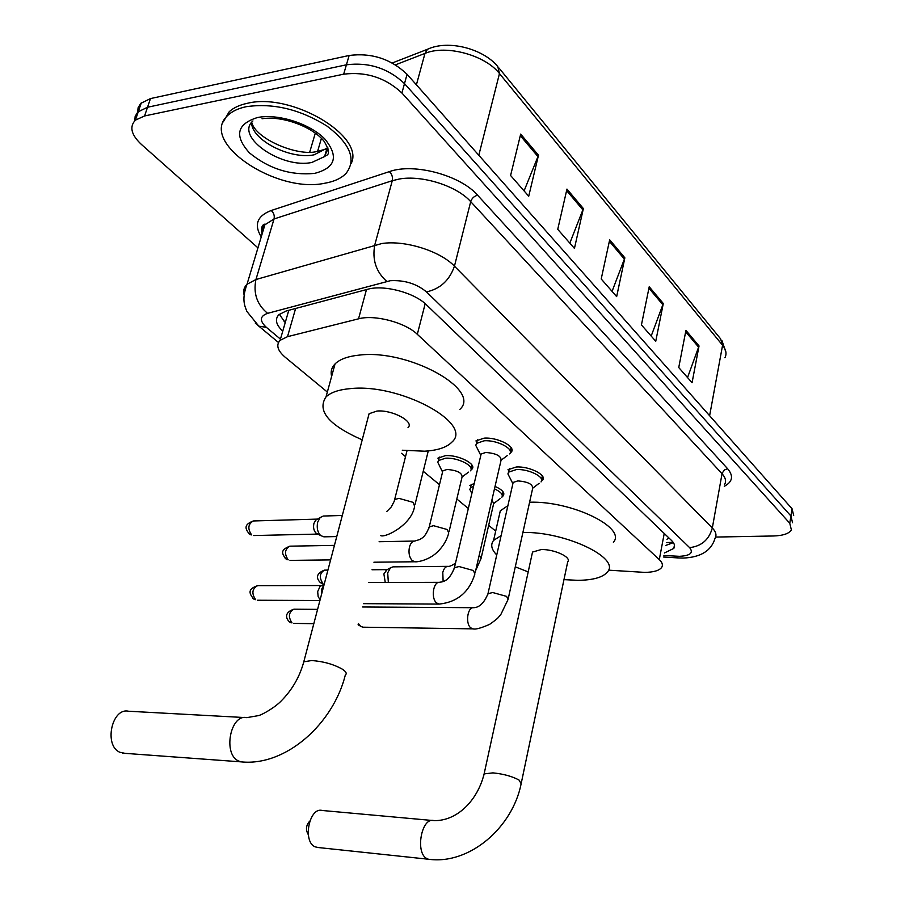 <?xml version="1.0" encoding="UTF-8"?>
<svg xmlns="http://www.w3.org/2000/svg" width="905" height="905" viewBox="0 0 905 905"><rect width="100%" height="100%" fill="white"/><g stroke="black" fill="none" stroke-linecap="round" stroke-linejoin="round"><path stroke-width="1.36" d="M469.865 485.544L474.209 483.451M437.896 458.156L445.452 455.645C458.394 454.627 477.071 464.175 471.991 469.107L470.917 470.023M475.906 440.939L484.051 438.156C497.546 437.002 516.54 446.866 511.223 452.161L510.115 453.134M507.954 469.752L516.235 467.003C529.312 466.064 547.389 475.17 542.57 480.159L541.462 481.143M608.465 570.161L644.733 572.39C653.614 572.254 659.247 570.602 661.668 567.435C663.127 565.127 662.336 562.514 659.293 559.607L417.318 334.318C405.259 322.474 374.489 314.34 358.538 318.832L287.507 336.671L280.109 340.325C275.855 345.009 277.541 350.642 285.177 357.215L327.339 392.046M401.503 453.315L405.531 456.64M423.235 471.267L439.479 484.695M456.833 499.017L468.326 508.508M488.666 525.319L495.691 531.122M495.046 486.404C502.264 489.673 505.013 492.795 503.293 495.748L502.218 496.675M664.383 552.989L673.818 548.407C675.277 546.054 674.519 543.419 671.544 540.489L426.413 304.793C414.456 292.643 383.686 284.498 367.656 289.272L286.082 311.026L278.808 314.748C274.679 319.295 275.991 324.771 282.756 331.173M673.377 542.627L665.82 545.387M257.948 247.857L141.418 144.449C131.191 134.834 129.189 126.723 135.422 120.127L144.574 115.964L343.674 74.176C366.14 71.45 385.553 77.728 401.911 93L789.76 523.237L791.389 529.911C789.047 533.656 783.017 535.681 773.311 535.986L715.629 537.061M137.696 112.107L138.103 107.718L140.75 103.374L150.468 98.588L349.138 55.477C371.548 52.626 390.858 58.893 407.069 74.289L792.09 508.802L790.925 516.008L792.542 522.728L790.925 516.008L404.501 83.622L790.925 516.008L789.76 523.237M349.138 55.477L346.411 64.798C368.855 62.015 388.211 68.282 404.501 83.622C388.211 68.282 368.855 62.015 346.411 64.798L147.526 107.254L346.411 64.798L343.674 74.176M134.788 120.716L135.162 116.338L137.809 111.994L147.526 107.254L137.809 111.994L135.162 116.338L134.788 120.716M285.222 322.632L279.328 314.261M520.68 134.098L510.59 175.491L528.724 196.204L538.486 155.241L520.68 134.098M524.086 190.91L538.486 155.241M566.96 189.077L557.74 229.327L574.449 248.411L583.374 208.569L566.96 189.077M569.822 243.128L583.374 208.569M685.933 330.382L678.75 367.532L692.065 382.725L699.033 345.948L685.933 330.382M687.54 377.566L699.033 345.948M649.224 286.772L641.43 324.918L655.752 341.264L663.297 303.503L649.224 286.772M651.193 336.049L663.297 303.503M609.676 239.802L601.214 278.978L616.656 296.614L624.857 257.834L609.676 239.802M612.063 291.365L624.857 257.834M792.09 508.802L793.685 515.567M308.311 834.682C305.471 829.817 305.958 825.281 309.781 821.084M432.319 820.484L322.293 810.495C309.306 806.581 302.27 841.661 315.121 846.842L318.424 847.555M521.45 782.293L567.707 561.813C571.983 557.367 554.211 549.086 541.247 549.561L532.525 552.061L532.061 554.177M522.898 532.468C565.161 531.405 620.841 558.068 607.447 571.971C602.968 577.379 593.058 580.173 577.741 580.331L563.973 579.63M529.583 502.23C571.666 500.691 626.848 527.739 613.398 542.299M528.192 571.903L515.284 566.835M496.755 554.946C491.392 549.471 490.34 544.629 493.576 540.409L501.132 535.602M498.655 518.079L500.318 510.782L507.886 505.714M244.712 717.552L128.51 711.228C111.79 707.371 103.623 745.618 119.901 752.293L125.105 753.356M408.008 427.658C414.841 421.787 392.114 409.513 376.933 411.062L369.093 413.709L368.143 417.341M362.215 439.841C328.82 425.169 316.75 410.847 326.015 396.899C330.744 392.397 338.843 389.636 350.314 388.618C399.705 383.109 473.869 423.438 451.946 442.07C446.832 447.375 437.703 450.419 424.558 451.199L402.284 450.226M331.626 376.446C330.438 371.695 331.581 367.509 335.054 363.912C339.816 359.206 347.905 356.265 359.33 355.099C408.528 348.911 481.867 389.863 459.876 409.365M246.33 106.677C273.186 102.865 300.03 109.301 326.875 125.987C350.326 143.838 356.694 159.665 345.993 173.466C341.174 178.398 334.036 181.667 324.578 183.274C275.595 193.817 197.686 141.157 228.139 115.093C232.449 111.123 238.513 108.317 246.33 106.677M223.264 121.892L229.203 111.745C233.513 107.763 239.576 104.946 247.393 103.294C291.919 92.174 365.677 136.655 351.038 163.782M512.83 483.858L513.158 482.422L517.852 480.894C527.83 481.72 532.774 484.186 532.683 488.27L508.327 598.296M509.526 477.093L507.92 473.926L508.553 472.15L516.336 469.582C528.588 468.711 545.545 477.24 541.032 481.901M362.566 606.983L473.53 607.708C479.345 607.617 484.164 602.945 487.999 593.691L492.716 592.537L506.63 596.395L508.056 599.517L500.861 614.461C497.637 617.855 499.888 617.097 489.56 624.405C480.962 628.138 475.453 629.631 473.055 628.873L470.781 627.866C465.204 623.635 467.523 606.882 473.53 607.708M363.131 627.199L360.767 626.475L358.369 623.534M480.747 455.622L481.132 454.016L485.736 452.466C496.132 453.315 501.234 455.928 501.042 460.317L475.216 572.582M477.535 448.869L475.77 445.339L476.516 443.416L484.141 440.803C496.811 439.74 514.617 448.982 509.639 453.925M321.343 595.094L321.75 589.019L324.171 584.347M320.144 599.653L318.175 596.78L317.666 591.61L320.019 586.474L321.513 585.637M491.935 499.922L493.655 503.587L481.336 557.288M388.347 582.481L387.702 572.831L390.485 567.831L393.042 566.847L447.986 566.349C449.344 566.666 451.844 565.614 455.475 563.182M494.481 488.87C500.951 491.901 503.384 494.752 501.789 497.433M385.27 582.492L383.878 573.94L387.023 569.731M471.301 492.388L469.842 489.447L470.442 487.874L473.575 486.143M442.5 472.297L442.85 470.838L447.127 469.446C457.183 470.329 462.161 472.84 462.07 476.992L449.05 531.676M439.366 465.509L437.771 462.251L438.461 460.555L445.554 458.213C457.681 457.263 475.204 466.199 470.442 470.815M336.751 536.563L323.888 536.835L320.664 535.556C317.531 532.231 316.546 527.751 317.7 522.117L320.166 517.536L323.3 516.042L342.305 515.465M316.388 533.418L316.049 533.147C313.786 530.749 313.073 527.524 313.911 523.463L315.687 520.171L317.384 519.165M666.962 539.29L668.863 537.898M283.457 320.879L285.561 321.467M664.236 533.464L659.293 559.607M295.618 308.481L287.507 336.671M366.48 289.577L358.538 318.832M425.192 303.673L417.318 334.318M663.919 555.489L679.451 556.326C690.345 555.704 693.739 552.808 689.61 547.627L426.47 291.896C416.492 283.672 404.433 279.95 390.304 280.708L267.609 313.345C259.758 316.139 259.35 320.811 266.387 327.361L280.459 339.126M244.033 294.679C243.072 290.652 244.067 287.179 247.008 284.272L255.934 279.532L381.831 243.536C404.773 239.916 440.203 251.024 454.446 266.172L712.326 527.966C715.946 531.744 716.862 535.172 715.052 538.26C711.409 550.715 700.809 557.322 683.241 558.068L678.467 557.944M261.251 236.872C253.796 224.768 257.099 215.978 271.172 210.514L389.331 171.633C413.766 162.708 460.464 175.231 477.625 195.242L727.654 468.779L724.486 469.933L722.145 473.157L712.326 527.966C709.034 539.719 701.466 546.269 689.61 547.627M426.47 291.896C440.203 288.91 449.536 280.335 454.446 266.172L470.702 201.645C456.889 185.944 422.069 174.846 399.309 179.02L392.284 180.695L374.749 245.017C372.079 259.814 376.095 271.93 386.763 281.387M727.654 468.779C733.729 476.007 732.609 481.856 724.283 486.313M724.6 484.537C726.421 481.234 725.561 477.614 722.02 473.688L470.702 201.645C471.89 198.218 474.197 196.091 477.625 195.242M401.911 93L407.069 74.289M144.574 115.964L150.468 98.588M263.706 228.716L262.303 226.408M267.609 313.345C257.031 304.691 253.14 293.424 255.934 279.532L274.045 218.953L263.977 225.39L261.918 229.813L261.884 234.791M389.331 171.633C391.944 174.099 392.928 177.12 392.284 180.695L274.045 218.953C274.724 215.582 273.763 212.777 271.172 210.514M266.387 327.361L258.819 326.139L255.21 322.995M676.069 556.236L678.264 557.933L663.625 557.028M430.214 48.157L427.477 49.277L424.977 53.406L395.496 64.821M392.272 62.977L427.477 49.277C448.495 39.379 483.462 48.893 497.807 66.574L499.47 73.565C485.25 55.092 446.041 44.447 424.977 53.406L416.402 84.81M724.928 357.735C726.896 353.855 726.115 349.703 722.575 345.269L720.629 338.877L499.074 68.124M709.611 415.723L722.575 345.269L499.47 73.565L478.813 155.241M321.433 138.307L317.598 151.361M609.359 241.284L624.45 259.192M648.93 288.209L662.924 304.815M685.662 331.784L698.683 347.226M566.62 190.593L582.944 209.96M520.307 135.66L538.023 156.678M532.525 552.061L484.118 773.899C477.648 800.167 457.353 821.186 433.914 820.62C421.459 816.627 414.807 853.426 427.149 858.721L428.495 859.241C469.299 865.022 512.524 827.679 521.156 783.707L519.051 780.053C512.23 776.343 503.531 773.945 492.931 772.87L484.118 773.899L483.802 775.347M369.093 413.709L303.786 661.804C299.702 676.793 292.213 689.802 281.319 700.832C274.928 707.608 261.477 715.199 258.23 715.651L246.737 717.654C230.481 713.649 222.641 754.012 238.479 760.935L241.002 761.852C286.014 766.625 333.312 723.536 345.325 675.017C347.135 673.58 346.083 671.601 342.192 669.078C333.391 664.202 323.209 661.351 311.682 660.537L303.786 661.804L303.096 664.315M327.972 148.262L324.59 156.565L311.92 162.425C281.919 169.122 234.531 136.7 252.914 120.942M257.439 117.548C277.677 113.329 309.929 123.634 324.816 138.985C339.002 156.475 335.563 167.945 314.51 173.409C290.573 175.627 268.898 168.794 249.486 152.911C234.101 135.852 236.759 124.064 257.439 117.548M327.802 147.73L314.159 154.8C290.482 159.902 251.33 139.992 251.567 122.447M328.425 150.479L326.105 151.35M289.181 621.644L292.021 622.889C287.994 616.78 288.65 612.21 293.978 609.178L317.587 609.37M293.978 609.178C281.308 613.42 288.265 621.599 290.584 622.617L292.021 622.889M473.349 628.873L362.815 627.188M487.705 594.902L513.158 482.422M252.8 598.443L255.663 599.687C251.432 593.454 252.088 588.782 257.62 585.648L321.682 585.546M257.62 585.648C249.69 588.465 247.11 591.836 254.203 599.427L255.663 599.687M454.072 569.075L454.412 567.718L459.039 566.541L473.372 570.523L474.899 573.962C469.322 592.074 457.421 602.119 439.197 604.088L436.651 602.99C430.825 598.59 433.144 581.632 439.434 582.334L368.765 582.537M319.906 582.175L322.859 583.454C319.035 577.56 319.589 573.125 324.533 570.127L327.927 570.105M324.533 570.127C312.293 574.811 319.307 582.062 321.218 583.137L322.859 583.454M479.254 555.037L481.064 558.487L475.691 570.501M443.133 581.542L442.783 572.458C443.823 568.566 445.565 566.53 447.986 566.349M285.199 558.532L288.163 559.81C284.17 553.803 284.724 549.256 289.838 546.179L334.431 545.364M289.838 546.179C282.009 549.358 280.064 552.231 286.512 559.494L288.163 559.81M428.891 528.226L429.23 526.902L433.518 525.692L447.206 529.515L448.733 533.022C446.527 541.281 441.934 548.328 434.954 554.165C427.013 560.466 417.182 562.22 415.033 561.767L412.295 560.625C409.32 557.401 408.359 552.932 409.422 547.208C410.497 543.328 412.284 541.269 414.773 541.043L379.105 541.722M248.671 533.645L251.647 534.912C247.461 528.803 248.004 524.153 253.287 520.963L317.497 519.097M253.287 520.963C245.447 524.097 243.411 527.468 249.984 534.606L251.647 534.912M394.297 501.053L394.693 499.583L398.879 498.35L412.974 502.309L414.614 506.155C412.08 524.538 385.428 538.102 380.654 535.613M666.351 542.559L673.184 542.344M288.786 310.302L280.109 340.325M542.57 480.159L543.124 477.614M511.223 452.161L511.879 449.31M471.991 469.107L472.602 466.528M503.293 495.748L503.814 493.429M674.451 545.059L673.818 548.407M135.422 120.127L141.304 102.842M278.469 342.509L258.819 326.139L246.918 311.49C244.904 306.229 241.296 299.668 247.008 284.272L265.097 224.078C261.884 224.678 260.878 228.015 262.099 234.067M721.918 340.495L725.923 352.305M315.325 133.092L309.714 152.119M493.576 540.409L500.318 510.782M428.495 859.241L316.524 847.351M326.015 396.899L335.054 363.912M241.002 761.852L122.492 753.164M251.703 122.266C255.334 138.793 297.259 156.475 316.569 151.588L326.818 148.873L324.59 156.565C325.981 154.721 332.814 156.327 324.25 141.497C313.311 127.322 283.163 115.433 262.031 118.747M228.139 115.093L229.203 111.745M532.74 488.191L539.131 483.304M541.552 479.526L542.333 475.94M512.784 483.462L507.92 473.926M508.553 472.15L509.368 468.598M358.063 624.778L360.032 625.887M293.548 623.398L313.82 623.681M501.144 460.181L507.535 455.419M510.25 451.256L511.087 447.59M320.019 586.474L324.228 584.132M439.434 582.334C440.531 581.689 448.597 583.499 454.412 567.718L481.132 454.016M480.691 455.136L475.77 445.339M476.516 443.416L477.376 439.773M439.197 604.088L363.414 603.658M257.371 600.241L319.918 600.524M493.711 503.508L500.103 498.678M385.892 570.342L390.485 567.831M502.275 495.273L503.067 491.834M372 569.754L387.204 569.63M471.844 493.497L469.842 489.447M470.442 487.874L471.245 484.458M462.172 476.878L468.564 472.127M471.007 468.405L471.844 464.887M414.773 541.043L419.999 539.437C421.753 537.943 425.045 537.841 429.23 526.902L442.85 470.838M415.033 561.767L373.912 562.209M442.443 471.833L437.771 462.251M438.461 460.555L439.31 457.059M289.985 560.399L330.608 559.901M428.269 450.916L414.976 504.662M315.687 520.171L320.166 517.536M386.752 511.54L391.254 506.97L394.184 501.393L407.012 450.758M316.049 533.147L320.664 535.556M253.694 535.545L317.847 534.086"/></g></svg>
